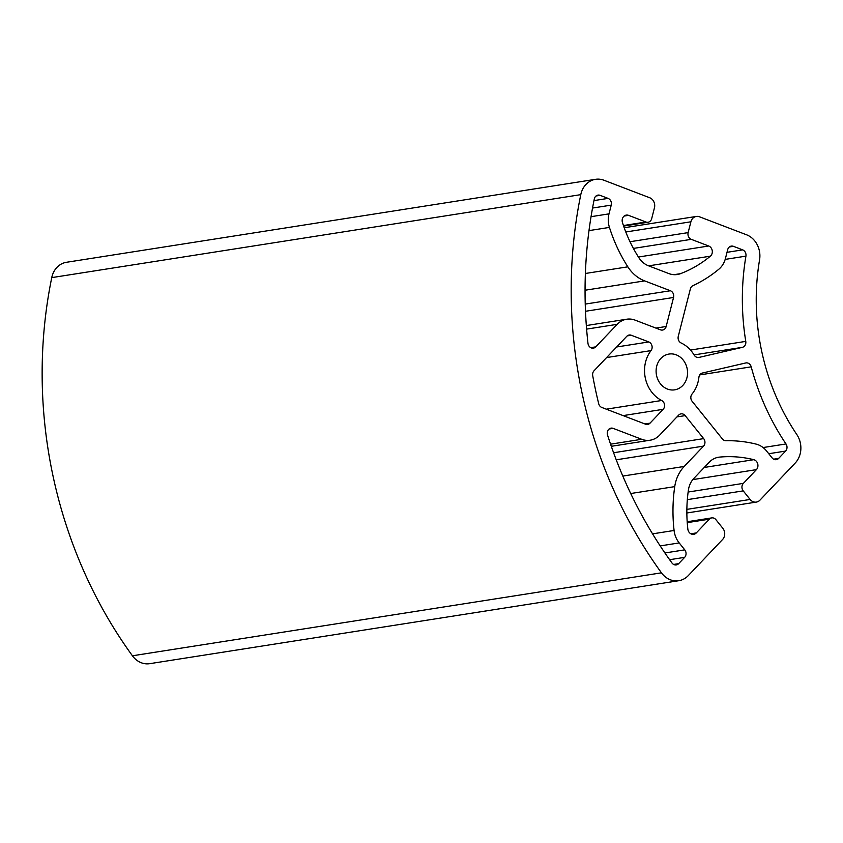<?xml version="1.0" encoding="UTF-8"?>
<svg xmlns="http://www.w3.org/2000/svg" width="843" height="843" viewBox="0 0 843 843"><rect width="100%" height="100%" fill="white"/><g stroke="black" fill="none" stroke-linecap="round" stroke-linejoin="round"><path stroke-width="1.26" d="M688.278 575.611A21.317 18.43 -98.9 0 1 678.752 580.711A21.317 18.43 -98.9 0 1 670.322 579.784A21.317 18.43 -98.9 0 1 661.46 572.829A426.337 368.623 -98.9 0 1 580.785 194.649A21.317 18.43 -98.9 0 1 595.506 179.327A21.317 18.43 -98.9 0 1 603.946 180.244L649.7 197.747A7.998 6.913 -98.9 0 1 654.442 207.852L651.681 218.674A5.332 4.605 -98.9 0 1 648.067 222.236A5.332 4.605 -98.9 0 1 645.959 222.004L628.551 215.344A5.775 4.995 81.1 0 0 626.265 215.102A5.775 4.995 81.1 0 0 622.461 222.563A133.226 115.196 81.1 0 0 638.889 257.747A21.317 18.43 81.1 0 0 648.488 265.787L668.878 273.585A21.317 18.43 81.1 0 0 677.308 274.512A21.317 18.43 81.1 0 0 680.501 273.669A133.226 115.196 81.1 0 0 710.364 256.177A5.775 4.995 81.1 0 0 712.24 250.645A5.775 4.995 81.1 0 0 708.7 245.998L691.292 239.349A5.332 4.605 -98.9 0 1 688.13 232.615L690.891 221.793A7.998 6.913 -98.9 0 1 696.318 216.44A7.998 6.913 -98.9 0 1 699.479 216.788L746.519 234.775A21.317 18.43 -98.9 0 1 759.564 259.855A213.174 184.311 81.1 0 0 796.825 434.556A21.317 18.43 -98.9 0 1 795.212 463.039L759.933 500.173A7.998 6.913 -98.9 0 1 756.361 502.091A7.998 6.913 -98.9 0 1 753.199 501.743A7.998 6.913 -98.9 0 1 750.122 499.456L743.231 490.879A5.332 4.605 -98.9 0 1 743.357 483.376L756.413 469.635A5.775 4.995 81.1 0 0 757.72 463.871A5.775 4.995 81.1 0 0 753.779 459.688A133.226 115.196 81.1 0 0 719.627 457.096A21.317 18.43 81.1 0 0 718.668 457.212A21.317 18.43 81.1 0 0 709.132 462.312L693.852 478.413A21.317 18.43 81.1 0 0 688.425 489.941A133.226 115.196 81.1 0 0 687.846 529.098A5.775 4.995 81.1 0 0 691.429 534.051A5.775 4.995 81.1 0 0 693.715 534.304A5.775 4.995 81.1 0 0 696.297 532.924L709.353 519.172A5.332 4.605 -98.9 0 1 711.734 517.897A5.332 4.605 -98.9 0 1 715.897 519.657L722.788 528.234A7.998 6.913 -98.9 0 1 722.599 539.478L688.278 575.611M595.506 179.327L66.471 262.289A21.317 18.43 81.1 0 0 51.75 277.621A426.337 368.623 81.1 0 0 132.425 655.791A21.317 18.43 81.1 0 0 141.287 662.756A21.317 18.43 81.1 0 0 149.717 663.673L678.752 580.711M587.971 343.312A5.332 4.605 81.1 0 0 591.27 347.906A5.332 4.605 81.1 0 0 593.388 348.138A5.332 4.605 81.1 0 0 595.769 346.863L617.171 324.334A21.317 18.43 -98.9 0 1 626.697 319.223A21.317 18.43 -98.9 0 1 635.137 320.15L660.427 329.824A5.332 4.605 -98.9 0 0 662.535 330.056A5.332 4.605 -98.9 0 0 666.16 326.494L673.557 297.474A5.332 4.605 -98.9 0 0 670.385 290.74L644.642 280.888A37.303 32.255 -98.9 0 1 627.845 266.831A149.222 129.021 -98.9 0 1 609.436 227.41A21.76 18.82 -98.9 0 1 609.004 213.859L611.238 205.123A5.332 4.605 -98.9 0 0 608.077 198.39L600.1 195.344A5.332 4.605 -98.9 0 0 597.982 195.112A5.332 4.605 -98.9 0 0 594.304 198.937A410.351 354.798 81.1 0 0 587.971 343.312M667.466 389.055A18.124 15.669 81.1 0 0 674.632 389.845A18.124 15.669 81.1 0 0 687.54 373.67A18.124 15.669 81.1 0 0 676.191 354.829A18.124 15.669 81.1 0 0 669.026 354.049A18.124 15.669 81.1 0 0 656.117 370.225A18.124 15.669 81.1 0 0 667.466 389.055M660.195 545.906L679.205 542.924L684.769 549.857A5.332 4.605 -98.9 0 1 684.642 557.349L678.668 563.651A5.332 4.605 -98.9 0 1 676.286 564.926A5.332 4.605 -98.9 0 1 674.168 564.694A5.332 4.605 -98.9 0 1 671.955 562.955A410.351 354.798 81.1 0 1 607.54 435.041A5.332 4.605 81.1 0 1 611.049 428.139A5.332 4.605 81.1 0 1 613.156 428.37L609.11 429.013M690.501 350.056L745.77 341.383A5.332 4.605 -98.9 0 1 742.335 347.348L699.047 357.411A5.332 4.605 -98.9 0 1 698.763 357.474A5.332 4.605 -98.9 0 1 696.655 357.242A5.332 4.605 -98.9 0 1 694.147 355.061A31.444 27.187 -98.9 0 0 681.133 342.985A5.332 4.605 -98.9 0 1 678.267 336.378L690.375 288.886A5.332 4.605 -98.9 0 1 692.925 285.651A149.222 129.021 -98.9 0 0 718.816 269.244A21.76 18.82 -98.9 0 0 725.465 258.401L727.688 249.665A5.332 4.605 -98.9 0 1 731.313 246.093A5.332 4.605 -98.9 0 1 733.421 246.325L742.672 249.865A5.332 4.605 -98.9 0 1 745.929 256.135L725.191 259.391M763.084 447.549L786.003 443.955A5.332 4.605 -98.9 0 1 785.592 451.079L778.658 458.392A5.332 4.605 -98.9 0 1 776.277 459.667A5.332 4.605 -98.9 0 1 774.169 459.435A5.332 4.605 -98.9 0 1 772.114 457.907L766.55 450.984A21.76 18.82 -98.9 0 0 756.129 444.113A149.222 129.021 -98.9 0 0 726.013 440.731A5.332 4.605 -98.9 0 1 724.432 440.457A5.332 4.605 -98.9 0 1 722.377 438.929L692.124 401.3A5.332 4.605 -98.9 0 1 692.029 394.039A31.444 27.187 -98.9 0 0 698.9 377.337A5.332 4.605 -98.9 0 1 702.377 373.038L745.676 362.975A5.332 4.605 -98.9 0 1 745.96 362.911A5.332 4.605 -98.9 0 1 751.208 366.842L699.774 374.903M679.205 542.924A21.76 18.82 -98.9 0 1 674.084 530.479A149.222 129.021 -98.9 0 1 674.737 486.622A37.303 32.255 -98.9 0 1 684.221 466.442L703.536 446.116A5.332 4.605 -98.9 0 0 703.663 438.613L685.169 415.62A5.332 4.605 -98.9 0 0 681.007 413.86A5.332 4.605 -98.9 0 0 678.626 415.135L659.658 435.114A21.317 18.43 -98.9 0 1 650.132 440.215A21.317 18.43 -98.9 0 1 641.692 439.287L613.156 428.37M745.77 341.383A229.159 198.137 -98.9 0 1 745.929 256.135M786.003 443.955A229.159 198.137 -98.9 0 1 751.208 366.842M592.703 375.641A410.351 354.798 81.1 0 0 598.688 403.671A5.332 4.605 -98.9 0 0 601.849 407.475L645.538 424.187A5.332 4.605 -98.9 0 0 647.656 424.419A5.332 4.605 -98.9 0 0 650.037 423.144L663.167 409.319A5.332 4.605 81.1 0 0 661.681 400.499A31.444 27.187 -98.9 0 1 651.028 350.604A5.332 4.605 81.1 0 0 648.794 341.942L631.281 335.251A5.332 4.605 -98.9 0 0 629.173 335.019A5.332 4.605 -98.9 0 0 626.792 336.294L594.02 370.794A5.332 4.605 -98.9 0 0 592.703 375.641M580.785 194.649L51.75 277.621M132.425 655.791L661.46 572.829M678.668 563.651L673.62 564.441M669.627 559.71L684.642 557.349M641.692 439.287L610.564 444.177M703.663 438.613L613.588 452.744M676.95 416.906L685.169 415.62M684.221 466.442L622.819 476.074M616.233 459.804L703.536 446.116M630.712 493.524L674.737 486.622M652.556 533.851L674.084 530.479M684.769 549.857L664.916 552.966M590.722 347.653L595.769 346.863M608.077 198.39L593.967 200.602M596.054 195.976L600.1 195.344M609.004 213.859L591.048 216.683M592.534 208.052L611.238 205.123M588.994 230.613L609.436 227.41M585.379 273.48L627.845 266.831M585.053 290.234L644.642 280.888M670.385 290.74L585.242 304.091M666.16 326.494L655.907 328.096M585.495 311.278L673.557 297.474M586.602 329.118L617.171 324.334M742.672 249.865L727.014 252.32M729.374 246.967L733.421 246.325M699.047 357.411L698.468 357.506M694.063 354.914L742.335 347.348M778.658 458.392L773.611 459.182M768.753 453.724L785.592 451.079M648.794 341.942L616.633 346.989M627.234 335.883L631.281 335.251M651.028 350.604L606.581 357.569M606.296 409.182L661.681 400.499M663.167 409.319L623.093 415.61M650.037 423.144L644.916 423.945M709.353 519.172L687.245 522.639M690.828 533.777L696.297 532.924M719.627 457.096L717.709 457.391M753.779 459.688L704.253 467.454M756.413 469.635L692.798 479.614M688.13 492.038L743.357 483.376M743.231 490.879L687.33 499.646M686.866 509.372L750.122 499.456M625.791 231.994L690.891 221.793M630.006 241.73L688.13 232.615M691.292 239.349L633.399 248.422M638.425 257.02L708.7 245.998M710.364 256.177L648.657 265.851M680.501 273.669L674.01 274.681M628.551 215.344L624.168 216.04M623.43 225.534L645.959 222.004M756.361 502.091L686.855 512.987M650.132 440.215L611.301 446.305M626.697 319.223L586.328 325.556M696.318 216.44L624.21 227.747M711.734 517.897L687.182 521.754M648.067 222.236L623.62 226.072"/></g></svg>
